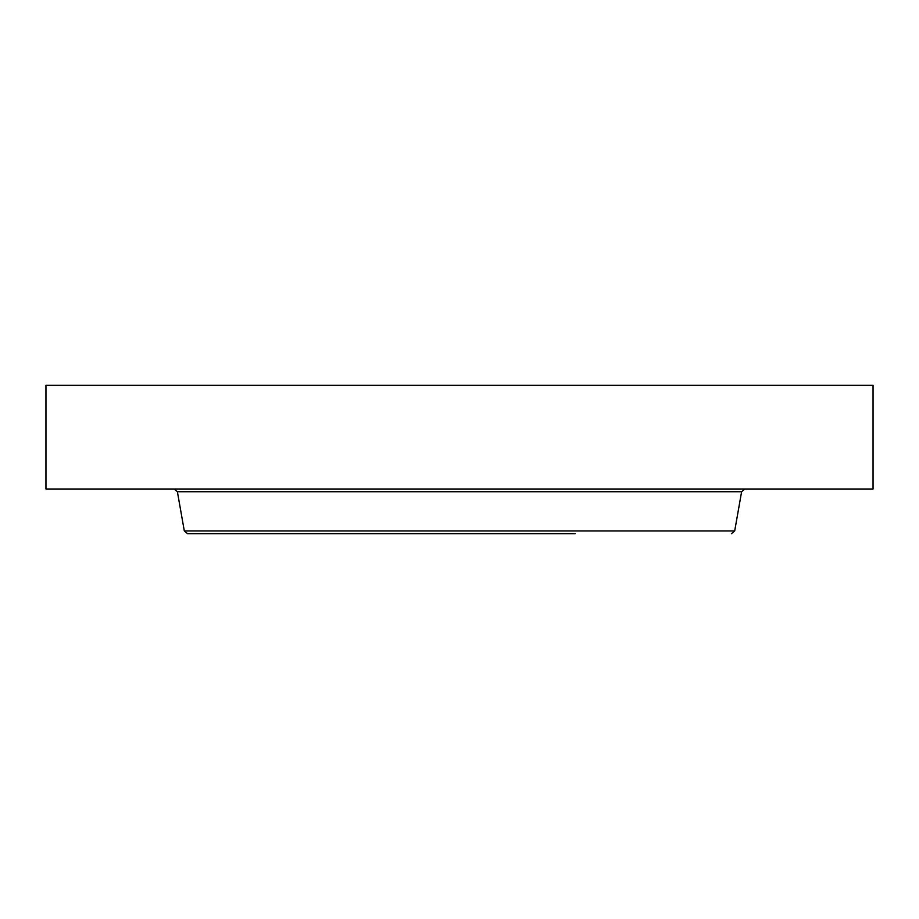 <?xml version="1.0" encoding="UTF-8"?>
<svg xmlns="http://www.w3.org/2000/svg" width="919" height="919" viewBox="0 0 919 919"><rect width="100%" height="100%" fill="white"/><g stroke="black" fill="none" stroke-linecap="round" stroke-linejoin="round"><path stroke-width="1.38" d="M45.95 385.337L873.05 385.337L873.05 489L45.95 489L45.95 385.337M184.305 530.929L177.39 491.734L741.61 491.734L734.695 530.929L184.305 530.929L187.556 533.663L575.156 533.663M741.61 491.734L744.872 489M177.39 491.734L174.128 489M734.695 530.929L731.444 533.663"/></g></svg>
